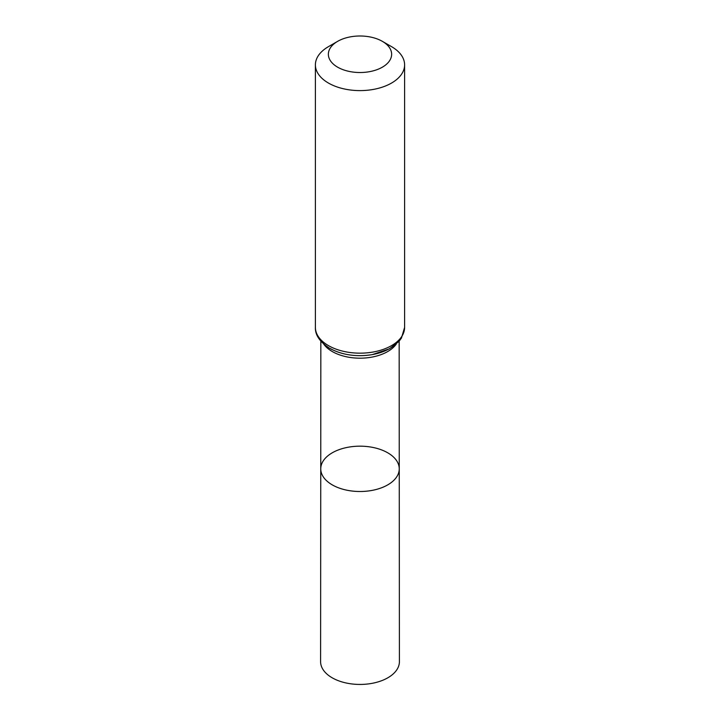 <?xml version="1.0" encoding="UTF-8"?>
<svg xmlns="http://www.w3.org/2000/svg" width="720" height="720" viewBox="0 0 720 720"><rect width="100%" height="100%" fill="white"/><g stroke="black" fill="none" stroke-linecap="round" stroke-linejoin="round"><path stroke-width="1.08" d="M399.249 468.828A39.249 22.662 180 0 1 360 491.499A39.249 22.662 180 0 1 320.751 468.828A39.249 22.662 0 0 0 332.244 484.866A39.249 22.662 0 0 0 375.03 489.78A39.249 22.662 0 0 0 399.249 468.828A39.249 22.662 0 0 0 360 446.175A39.249 22.662 0 0 0 320.751 468.828L320.598 661.68A39.402 22.752 0 0 0 332.136 677.772A39.402 22.752 0 0 0 375.084 682.704A39.402 22.752 0 0 0 399.402 661.68L399.159 341.19M391.545 46.647L382.365 41.346A31.635 18.261 180 0 1 382.365 67.176A31.635 18.261 180 0 1 337.635 67.176A31.635 18.261 180 0 1 337.635 41.346A31.635 18.261 180 0 1 382.365 41.346L391.536 46.647A44.604 25.749 180 0 1 391.545 46.647A44.604 25.749 180 0 1 404.604 64.854A44.604 25.749 180 0 1 360 90.603A44.604 25.749 180 0 1 315.396 64.854A44.604 25.749 180 0 1 328.455 46.647L337.635 41.346M323.757 344.124A39.15 22.608 0 0 0 332.316 351.558A39.15 22.608 0 0 0 396.243 344.124M330.39 348.588A41.877 24.174 0 0 0 399.762 339.075M328.464 345.618A44.604 25.749 0 0 0 377.073 351.207A44.604 25.749 0 0 0 404.604 327.411L401.463 338.049L398.952 341.415L389.529 348.786L372.258 354.627C356.319 357.12 342.126 355.023 329.688 348.345C319.806 341.919 315.045 334.944 315.396 327.411A44.604 25.749 0 0 0 328.464 345.618M320.841 341.19L320.751 468.828M315.396 64.854L315.396 327.411M404.604 64.854L404.604 327.411"/></g></svg>
